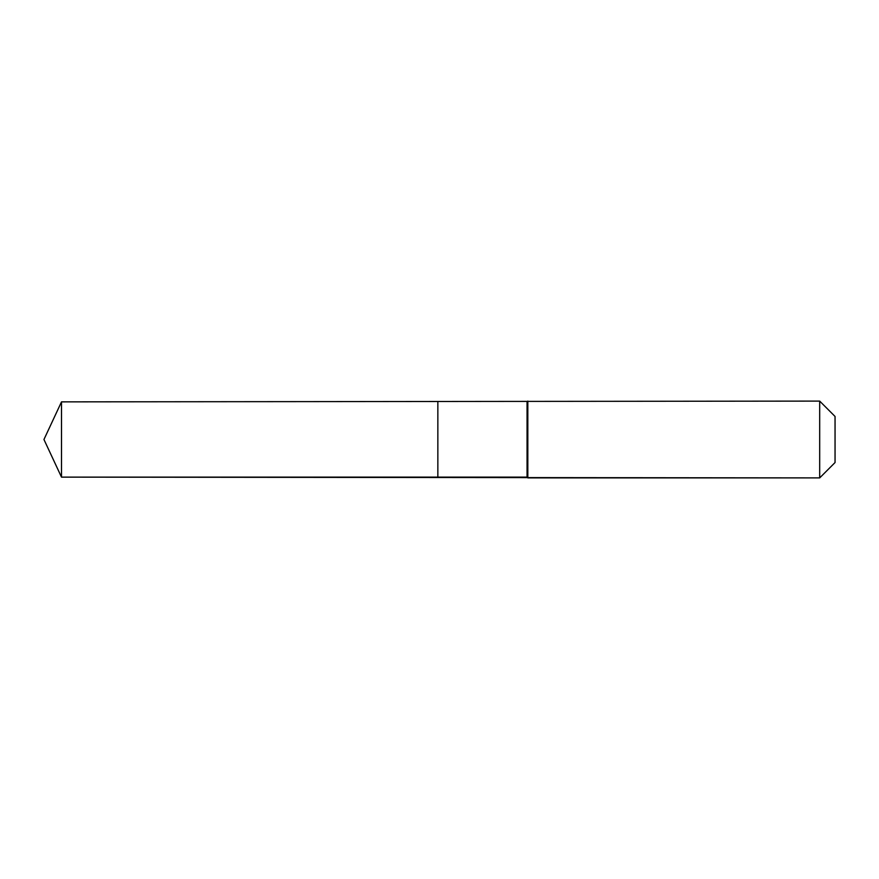 <?xml version="1.0" encoding="UTF-8"?>
<svg xmlns="http://www.w3.org/2000/svg" width="879" height="879" viewBox="0 0 879 879"><rect width="100%" height="100%" fill="white"/><g stroke="black" fill="none" stroke-linecap="round" stroke-linejoin="round"><path stroke-width="1.32" d="M43.95 439.5L61.497 401.868L819.689 401.099L835.05 416.459L835.05 462.541L819.689 477.901L61.497 477.132L43.95 439.5L61.497 477.132L61.497 401.868M835.05 462.541L819.689 477.901L527.829 477.901L527.059 477.132L437.852 477.132L437.852 401.868L437.852 477.132L61.497 477.132M527.059 477.132L527.059 401.868M527.829 477.901L527.829 401.099M819.689 477.901L819.689 401.099"/></g></svg>
